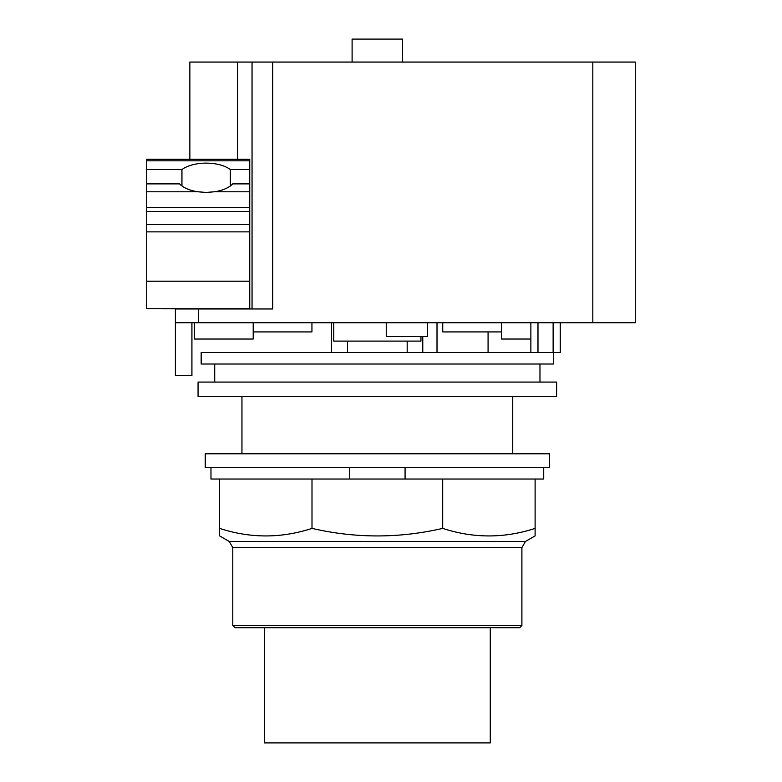 <?xml version="1.0" encoding="UTF-8"?>
<svg xmlns="http://www.w3.org/2000/svg" width="782" height="782" viewBox="0 0 782 782"><rect width="100%" height="100%" fill="white"/><g stroke="black" fill="none" stroke-linecap="round" stroke-linejoin="round"><path stroke-width="1.17" d="M264.414 627.741L264.414 742.9L490.275 742.9L490.275 627.741M232.792 625.444L235.089 627.741L519.61 627.741L521.897 625.444L521.897 547.625L525.455 541.467L535.113 535.885L535.113 528.388C504.312 538.446 473.501 538.446 442.7 528.388C399.133 538.446 355.566 538.446 311.998 528.388C281.188 538.446 250.387 538.446 219.576 528.388L219.576 535.885L229.234 541.467L232.792 547.625L232.792 625.444L521.897 625.444M405.076 467.558L405.076 479.034L311.998 479.034L311.998 528.388M311.998 479.034L219.576 479.034L219.576 528.388M442.7 528.388L442.7 479.034L535.113 479.034L535.113 528.388M442.7 479.034L405.076 479.034M210.974 467.558L210.974 479.034L219.576 479.034M535.113 479.034L543.715 479.034L543.715 467.558M349.622 479.034L349.622 467.558M205.236 467.558L549.453 467.558L549.453 453.795L205.236 453.795L205.236 467.558M230.367 169.538L249.751 169.538L249.751 183.878L232.713 183.878A29.257 14.633 180 0 1 214.307 191.795L206.155 192.431L198.002 191.795A29.257 14.633 180 0 1 179.586 183.878L146.723 183.878L146.723 169.538L181.942 169.538A29.257 14.633 180 0 1 206.155 163.115A29.257 14.633 180 0 1 230.367 169.538L230.367 185.96M181.942 185.96L181.942 169.538M146.723 183.878L146.723 308.743L237.591 308.968M249.751 183.878L249.751 308.743L146.723 308.743M249.751 160.818L146.723 160.818L146.723 159.284L249.751 159.284L249.751 169.538M146.723 160.818L146.723 169.538M352.105 62.052L352.105 39.1L402.593 39.1L402.593 62.052M253.202 322.741L253.202 339.026L253.202 331.92L311.94 331.92L311.94 322.741M252.048 308.968L252.048 62.052L189.86 62.052L189.86 159.284M253.202 339.026L194.454 339.026L194.454 322.741M191.922 322.741L191.922 375.516L175.403 375.516L175.403 322.741L635.277 322.741L635.277 62.052L252.048 62.052M272.703 62.052L272.703 308.968L175.403 308.968L175.403 322.741M501.497 322.741L501.497 331.92L442.749 331.92L442.749 322.741M501.497 331.92L501.497 339.026L530.87 339.026M560.244 339.026L560.244 322.741L560.244 352.574L201.17 352.574L201.17 364.011L553.519 364.011L553.519 352.574M512.738 453.795L512.738 396.425M241.951 396.425L241.951 453.795M420.951 336.504L420.951 341.099L333.748 341.099L333.748 322.741M386.249 322.741L386.249 336.504L427.383 336.504L427.383 322.741M437.011 322.741L437.011 352.574L437.011 322.741M422.779 336.504L422.779 352.574L422.779 336.504M488.076 352.574L488.076 331.92M198.061 396.425L556.628 396.425L556.628 382.075L198.061 382.075L198.061 396.425M232.792 547.625L521.897 547.625M525.455 541.467L229.234 541.467M198.002 191.795L146.723 191.795M249.751 281.197L146.723 281.197M249.751 231.863L146.723 231.863M249.751 224.502L146.723 224.502M249.751 211.404L146.723 211.404M249.751 207.474L146.723 207.474M249.751 191.795L214.307 191.795M237.591 159.284L237.591 62.052M198.354 322.741L198.354 308.968M592.824 322.741L592.824 62.052M553.128 322.741L553.128 352.574M537.987 322.741L537.987 352.574M331.451 352.574L331.451 322.741M530.87 322.741L530.87 352.574M407.178 341.099L407.178 352.574M347.511 341.099L347.511 352.574M214.718 364.011L214.718 382.075M539.971 364.011L539.971 382.075"/></g></svg>
